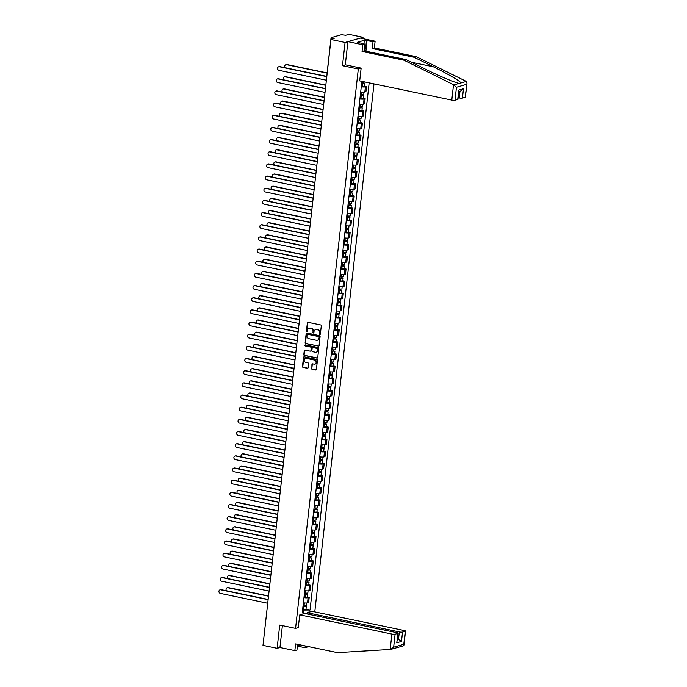 <?xml version="1.0" encoding="UTF-8"?>
<svg xmlns="http://www.w3.org/2000/svg" width="687" height="687" viewBox="0 0 687 687"><rect width="100%" height="100%" fill="white"/><g stroke="black" fill="none" stroke-linecap="round" stroke-linejoin="round"><path stroke-width="1.03" d="M319.833 334.432A0.55 0.489 -106 0 0 320.382 334.002L321.293 325.87A0.781 0.696 -106 0 0 320.683 324.96L308.137 322.34A0.781 0.696 -106 0 0 307.355 322.959L306.445 331.091A0.55 0.489 -106 0 0 307.089 331.727A0.55 0.489 -106 0 0 307.424 331.297L307.536 330.249A2.516 2.224 -106 0 1 310.043 328.257L311.091 328.48A2.516 2.224 -106 0 1 313.049 331.392L312.928 332.448A0.55 0.489 -106 0 0 313.899 332.654L314.019 331.598A2.516 2.224 -106 0 1 316.527 329.614L317.574 329.829A2.516 2.224 -106 0 1 319.524 332.748L319.412 333.796A0.55 0.489 -106 0 0 319.833 334.432M315.737 329.605A2.516 2.224 -106 0 1 316.887 329.511L317.926 329.726A2.516 2.224 -106 0 1 319.884 332.645L319.764 333.693A0.55 0.489 -106 0 0 320.219 334.337M308.025 322.332A0.781 0.696 -106 0 0 307.716 322.856L306.806 330.988A0.55 0.489 -106 0 0 307.252 331.632M309.262 328.249A2.516 2.224 -106 0 1 310.404 328.154L311.451 328.377A2.516 2.224 -106 0 1 313.401 331.289L313.289 332.345A0.55 0.489 -106 0 0 313.736 332.98M311.503 368.361A0.781 0.696 -106 0 0 312.113 369.271L315.634 370.001A0.781 0.696 -106 0 0 316.415 369.383L317.428 360.349A0.781 0.696 -106 0 0 316.819 359.438L304.272 356.819A0.781 0.696 -106 0 0 303.491 357.446L302.478 366.472A0.781 0.696 -106 0 0 303.087 367.382L307.338 368.275A0.781 0.696 -106 0 0 308.12 367.648L308.557 363.784A0.781 0.696 -106 0 0 307.948 362.873L305.835 362.435A2.104 1.855 -106 0 1 306.299 358.339L314.552 360.065A2.104 1.855 -106 0 1 314.096 364.162L312.722 363.87A0.781 0.696 -106 0 0 311.932 364.488L311.864 368.258A0.781 0.696 -106 0 0 312.473 369.168L315.994 369.898A0.781 0.696 -106 0 0 316.106 369.915M362.873 38.661L363.019 37.296L345.08 42.448L342.478 65.686L358.313 68.983L295.565 628.382L279.729 625.084L277.127 648.313L262.992 645.368L330.954 39.502L334.131 38.584L331.924 38.129L331.804 39.253M345.08 42.448L330.954 39.502M318.304 346.196A0.781 0.696 -106 0 0 319.086 345.578L320.099 336.544A0.781 0.696 -106 0 0 319.489 335.634L306.943 333.023A0.781 0.696 -106 0 0 306.162 333.642L305.148 342.667A0.781 0.696 -106 0 0 305.758 343.577L318.665 346.093A0.781 0.696 -106 0 0 318.777 346.111M318.768 348.446L317.755 357.48A0.781 0.696 -106 0 1 316.965 358.099L304.427 355.48A0.781 0.696 -106 0 1 303.809 354.569L304.247 350.705A0.781 0.696 -106 0 1 305.028 350.087L310.112 351.151A0.781 0.696 -106 0 0 310.902 350.525L311.185 347.966A0.781 0.696 -106 0 0 310.576 347.055L305.277 345.947A0.55 0.489 -106 0 1 305.397 344.874L318.15 347.536A0.781 0.696 -106 0 1 318.768 348.446M363.019 37.296L348.893 34.35L345.716 35.26L341.379 34.711L331.228 37.63L331.924 38.129M314.775 611.885L374.003 83.866M277.127 648.313L279.944 647.506L282.391 625.634M263.181 643.736L267.14 608.407M360.684 91.912A3.684 0.73 6.4 0 0 364.831 91.981L365.407 86.837A3.684 0.73 -173.6 0 1 361.268 86.768M365.407 86.837L366.506 86.519L364.677 86.141M364.831 91.981L365.931 91.672L366.506 86.519M363.311 98.301L365.14 98.688L364.05 98.997A3.684 0.73 -173.6 0 1 359.902 98.937M359.327 104.081A3.684 0.73 6.4 0 0 363.466 104.149L364.565 103.831L365.14 98.688M361.946 110.47L363.775 110.847L362.684 111.165A3.684 0.73 -173.6 0 1 358.537 111.096M357.961 116.24A3.684 0.73 6.4 0 0 362.101 116.309L363.2 116L363.775 110.847M360.589 122.63L362.41 123.016L361.319 123.325A3.684 0.73 -173.6 0 1 357.171 123.265M356.596 128.409A3.684 0.73 6.4 0 0 360.744 128.478L361.834 128.16L362.41 123.016M359.224 134.798L361.044 135.176L359.954 135.494A3.684 0.73 -173.6 0 1 355.806 135.425M355.231 140.569A3.684 0.73 6.4 0 0 359.378 140.637L360.469 140.328L361.044 135.176M357.858 146.958L359.679 147.344L358.588 147.653A3.684 0.73 -173.6 0 1 354.44 147.593M353.865 152.737A3.684 0.73 6.4 0 0 358.013 152.806L359.103 152.488L359.679 147.344M356.493 159.126L358.322 159.504L357.223 159.822A3.684 0.73 -173.6 0 1 353.075 159.753M352.5 164.897A3.684 0.73 6.4 0 0 356.647 164.966L357.738 164.657L358.322 159.504M355.127 171.286L356.957 171.673L355.857 171.982A3.684 0.73 -173.6 0 1 351.71 171.922M351.134 177.066A3.684 0.73 6.4 0 0 355.282 177.134L356.373 176.817L356.957 171.673M353.762 183.455L355.591 183.833L354.492 184.15A3.684 0.73 -173.6 0 1 350.353 184.082M349.769 189.226A3.684 0.73 6.4 0 0 353.917 189.294L355.016 188.985L355.591 183.833M352.397 195.615L354.226 196.001L353.127 196.31A3.684 0.73 -173.6 0 1 348.987 196.25M348.403 201.394A3.684 0.73 6.4 0 0 352.551 201.463L353.65 201.145L354.226 196.001M351.031 207.783L352.86 208.161L351.77 208.479A3.684 0.73 -173.6 0 1 347.622 208.41M347.047 213.554A3.684 0.73 6.4 0 0 351.186 213.623L352.285 213.314L352.86 208.161M349.666 219.943L351.495 220.329L350.404 220.639A3.684 0.73 -173.6 0 1 346.257 220.579M345.681 225.722A3.684 0.73 6.4 0 0 349.82 225.791L350.92 225.473L351.495 220.329M348.309 232.112L350.13 232.489L349.039 232.807A3.684 0.73 -173.6 0 1 344.891 232.738M344.316 237.882A3.684 0.73 6.4 0 0 348.464 237.951L349.554 237.642L350.13 232.489M346.944 244.271L348.764 244.658L347.674 244.967A3.684 0.73 -173.6 0 1 343.526 244.907M342.95 250.051A3.684 0.73 6.4 0 0 347.098 250.12L348.189 249.802L348.764 244.658M345.578 256.44L347.399 256.818L346.308 257.136A3.684 0.73 -173.6 0 1 342.16 257.067M341.585 262.211A3.684 0.73 6.4 0 0 345.733 262.279L346.823 261.97L347.399 256.818M344.213 268.6L346.042 268.986L344.943 269.295A3.684 0.73 -173.6 0 1 340.795 269.235M340.22 274.379A3.684 0.73 6.4 0 0 344.367 274.448L345.458 274.13L346.042 268.986M342.847 280.768L344.676 281.146L343.577 281.464A3.684 0.73 -173.6 0 1 339.43 281.395M338.854 286.539A3.684 0.73 6.4 0 0 343.002 286.608L344.093 286.299L344.676 281.146M341.482 292.928L343.311 293.315L342.212 293.624A3.684 0.73 -173.6 0 1 338.073 293.564M337.489 298.708A3.684 0.73 6.4 0 0 341.637 298.776L342.736 298.459L343.311 293.315M340.117 305.097L341.946 305.475L340.846 305.792A3.684 0.73 -173.6 0 1 336.707 305.724M336.123 310.868A3.684 0.73 6.4 0 0 340.271 310.936L341.37 310.627L341.946 305.475M338.751 317.265L340.58 317.643L339.49 317.952A3.684 0.73 -173.6 0 1 335.342 317.892M334.767 323.036A3.684 0.73 6.4 0 0 338.906 323.105L340.005 322.787L340.58 317.643M337.394 329.425L339.215 329.803L338.124 330.121A3.684 0.73 -173.6 0 1 333.976 330.052M333.401 335.196A3.684 0.73 6.4 0 0 337.54 335.265L338.639 334.955L339.215 329.803M336.029 341.594L337.849 341.971L336.759 342.281A3.684 0.73 -173.6 0 1 332.611 342.22M332.036 347.364A3.684 0.73 6.4 0 0 336.183 347.433L337.274 347.115L337.849 341.971M334.663 353.753L336.484 354.131L335.393 354.449A3.684 0.73 -173.6 0 1 331.246 354.38M330.67 359.524A3.684 0.73 6.4 0 0 334.818 359.593L335.909 359.284L336.484 354.131M333.298 365.922L335.119 366.3L334.028 366.609A3.684 0.73 -173.6 0 1 329.88 366.549M329.305 371.693A3.684 0.73 6.4 0 0 333.453 371.761L334.543 371.444L335.119 366.3M331.933 378.082L333.762 378.46L332.663 378.777A3.684 0.73 -173.6 0 1 328.515 378.709M327.939 383.853A3.684 0.73 6.4 0 0 332.087 383.921L333.178 383.612L333.762 378.46M330.567 390.25L332.396 390.628L331.297 390.937A3.684 0.73 -173.6 0 1 327.149 390.877M326.574 396.021A3.684 0.73 6.4 0 0 330.722 396.09L331.812 395.772L332.396 390.628M329.202 402.41L331.031 402.788L329.932 403.106A3.684 0.73 -173.6 0 1 325.793 403.037M325.209 408.181A3.684 0.73 6.4 0 0 329.356 408.25L330.456 407.941L331.031 402.788M327.836 414.579L329.666 414.957L328.575 415.266A3.684 0.73 -173.6 0 1 324.427 415.206M323.843 420.35A3.684 0.73 6.4 0 0 327.991 420.418L329.09 420.101L329.666 414.957M326.471 426.739L328.3 427.116L327.21 427.434A3.684 0.73 -173.6 0 1 323.062 427.366M322.486 432.509A3.684 0.73 6.4 0 0 326.626 432.578L327.725 432.269L328.3 427.116M325.114 438.907L326.935 439.285L325.844 439.594A3.684 0.73 -173.6 0 1 321.696 439.534M321.121 444.678A3.684 0.73 6.4 0 0 325.269 444.747L326.359 444.429L326.935 439.285M323.749 451.067L325.569 451.445L324.479 451.763A3.684 0.73 -173.6 0 1 320.331 451.694M319.756 456.838A3.684 0.73 6.4 0 0 323.903 456.907L324.994 456.597L325.569 451.445M322.383 463.236L324.204 463.613L323.113 463.923A3.684 0.73 -173.6 0 1 318.966 463.862M318.39 469.006A3.684 0.73 6.4 0 0 322.538 469.075L323.629 468.757L324.204 463.613M321.018 475.395L322.847 475.773L321.748 476.091A3.684 0.73 -173.6 0 1 317.6 476.022M317.025 481.166A3.684 0.73 6.4 0 0 321.173 481.235L322.263 480.926L322.847 475.773M319.653 487.564L321.482 487.942L320.382 488.251A3.684 0.73 -173.6 0 1 316.235 488.191M315.659 493.335A3.684 0.73 6.4 0 0 319.807 493.403L320.898 493.086L321.482 487.942M318.287 499.724L320.116 500.102L319.017 500.419A3.684 0.73 -173.6 0 1 314.869 500.351M314.294 505.495A3.684 0.73 6.4 0 0 318.442 505.563L319.541 505.254L320.116 500.102M316.922 511.892L318.751 512.27L317.652 512.579A3.684 0.73 -173.6 0 1 313.512 512.519M312.928 517.663A3.684 0.73 6.4 0 0 317.076 517.732L318.175 517.414L318.751 512.27M315.556 524.052L317.385 524.43L316.295 524.748A3.684 0.73 -173.6 0 1 312.147 524.679M311.572 529.823A3.684 0.73 6.4 0 0 315.711 529.892L316.81 529.583L317.385 524.43M314.191 536.221L316.02 536.599L314.929 536.908A3.684 0.73 -173.6 0 1 310.782 536.848M310.206 541.991A3.684 0.73 6.4 0 0 314.345 542.06L315.445 541.742L316.02 536.599M312.834 548.381L314.655 548.758L313.564 549.076A3.684 0.73 -173.6 0 1 309.416 549.007M308.841 554.151A3.684 0.73 6.4 0 0 312.989 554.22L314.079 553.911L314.655 548.758M311.469 560.549L313.289 560.927L312.199 561.236A3.684 0.73 -173.6 0 1 308.051 561.176M307.475 566.32A3.684 0.73 6.4 0 0 311.623 566.389L312.714 566.071L313.289 560.927M310.103 572.709L311.924 573.087L310.833 573.405A3.684 0.73 -173.6 0 1 306.685 573.336M306.11 578.48A3.684 0.73 6.4 0 0 310.258 578.548L311.348 578.239L311.924 573.087M308.738 584.877L310.567 585.255L309.468 585.564A3.684 0.73 -173.6 0 1 305.32 585.504M304.745 590.648A3.684 0.73 6.4 0 0 308.892 590.717L309.983 590.399L310.567 585.255M307.372 597.037L309.202 597.415L308.102 597.733A3.684 0.73 -173.6 0 1 303.955 597.664M303.379 602.808A3.684 0.73 6.4 0 0 307.527 602.877L308.618 602.568L309.202 597.415M303.096 613.92L303.525 610.047L310.035 610.039L369.168 82.861M309.193 610.288L308.97 612.237M302.95 613.963L303.165 612.014L302.409 611.473M362.667 81.504L361.783 82.174L302.323 612.254L303.165 612.014M295.565 628.382L298.381 627.574M358.313 68.983L361.13 68.176M342.478 65.686L345.458 64.827M303.525 610.047L302.589 609.85M306.007 609.206L310.035 610.039M306.831 333.006A0.781 0.696 -106 0 0 306.522 333.538L305.509 342.564A0.781 0.696 -106 0 0 306.119 343.483L318.665 346.093M319.026 337.188A0.55 0.489 -106 0 0 318.605 336.544L307.587 334.251A0.55 0.489 -106 0 0 307.037 334.681L306.917 335.797A2.516 2.224 -106 0 0 308.875 338.708L316.398 340.28A2.516 2.224 -106 0 0 318.905 338.296L319.386 337.085A0.55 0.489 -106 0 0 318.957 336.441L318.605 336.544M307.57 334.243A0.55 0.489 -106 0 1 307.948 334.148L318.957 336.441M317.549 340.185A2.516 2.224 -106 0 0 319.266 338.193L318.905 338.296M319.386 337.085L319.266 338.193M304.916 350.078A0.781 0.696 -106 0 0 304.607 350.602L304.169 354.466A0.781 0.696 -106 0 0 304.779 355.377L317.325 357.996A0.781 0.696 -106 0 0 317.446 358.013M310.593 351.057A0.781 0.696 -106 0 0 311.254 350.422L311.546 347.862A0.781 0.696 -106 0 0 310.936 346.952L305.277 345.947M305.38 344.874A0.55 0.489 -106 0 0 305.638 345.844M315.393 352.251A2.104 1.855 -106 0 0 315.857 348.154L312.946 347.545A0.781 0.696 -106 0 0 312.164 348.172L311.872 350.731A0.781 0.696 -106 0 0 312.482 351.641L315.393 352.251M316.381 352.156A2.104 1.855 -106 0 0 316.218 348.051L315.857 348.154M312.834 347.536A0.781 0.696 -106 0 1 313.306 347.442L316.218 348.051M312.602 363.861A0.781 0.696 -106 0 0 312.293 364.385L311.864 368.258M315.084 364.067A2.104 1.855 -106 0 0 314.912 359.962L314.552 360.065M305.672 358.331A2.104 1.855 -106 0 1 306.651 358.236L314.912 359.962M304.161 356.811A0.781 0.696 -106 0 0 303.852 357.343L302.838 366.369A0.781 0.696 -106 0 0 303.448 367.279L307.699 368.172A0.781 0.696 -106 0 0 307.81 368.18M361.645 83.333L364.969 83.556L364.651 86.364L361.31 86.347M361.628 83.539L364.969 83.556M363.5 82.44L363.371 83.556M327.089 73.123L286.573 64.672A1.838 1.632 -106 0 0 285.26 67.721M361.774 82.217L365.14 82.019M286.101 64.655A1.838 1.632 74 0 1 287.037 64.544L327.115 72.899M363.947 82.457L363.878 83.075M278.931 66.708A1.838 1.632 74 0 1 279.867 66.596L326.814 76.394M326.789 76.618L279.394 66.733A1.838 1.632 -106 0 0 278.999 70.323L326.385 80.207M360.289 95.493L363.603 95.725L363.286 98.533L359.945 98.507M360.263 95.708L363.603 95.725M362.135 94.608L362.006 95.716M325.818 85.308L285.208 76.841A1.838 1.632 -106 0 0 283.894 79.89M360.409 94.377L363.749 94.394L364.007 92.11M284.736 76.815A1.838 1.632 74 0 1 285.672 76.704L325.844 85.085M362.581 94.626L362.513 95.244M358.923 107.661L362.238 107.885L361.929 110.693L358.58 110.676M358.897 107.868L362.238 107.885M360.769 106.768L360.641 107.885M324.453 97.468L283.843 89.001A1.838 1.632 -106 0 0 282.529 92.049M359.043 106.545L362.384 106.562L362.642 104.269M283.379 88.984A1.838 1.632 74 0 1 284.315 88.872L324.479 97.245M361.216 106.786L361.147 107.404M453.523 84.699L456.46 87.249L455 100.225A2.405 0.472 -173.6 0 1 451.797 100.096L453.523 84.699L403.956 60.19L362.058 51.456L362.813 44.749L347.897 41.641L345.303 64.793L361.139 68.099L359.705 80.886L451.797 100.096M363.921 43.934L364.333 40.301L357.403 42.285L364.926 44.14L364.179 50.847L406.069 59.58L425.33 69.104C438.899 75.905 455.842 83.015 459.388 83.402L460.951 82.955C460.9 81.564 447.194 73.518 433.403 66.785L414.141 57.27L372.251 48.528L372.998 41.821L367.038 40.576L366.119 48.734M459.131 83.35L454.047 84.939M406.069 59.58L403.956 60.19M364.926 44.14L362.813 44.749M364.179 50.847L362.058 51.456M465.159 97.314L466.98 83.144L465.408 97.142A2.405 0.472 -173.6 0 1 465.159 97.314L462.428 98.095A2.405 0.472 -173.6 0 1 459.225 97.958L459.981 91.182M458.16 97.743L459.225 97.958M364.333 40.301L367.038 40.576M466.98 83.144L465.829 81.169L416.262 56.66L374.363 47.918L375.119 41.211L372.998 41.821M375.119 41.211L360.203 38.103L347.897 41.641M374.363 47.918L372.251 48.528M416.262 56.66L414.141 57.27M457.731 99.443L458.779 90.091L457.989 99.272A2.405 0.472 -173.6 0 1 457.731 99.443L455 100.225M365.63 48.176L366.463 40.748M458.856 91.508L461.037 90.882L463.476 88.743L462.428 98.095M299.274 644.681L299.077 646.45L305.037 647.695L305.243 645.926M305.037 647.695L307.158 647.085L307.244 646.338M299.807 614.865L391.899 634.075A2.405 0.472 6.4 0 0 395.111 634.204L397.833 633.423A2.405 0.472 6.4 0 0 398.091 633.251A2.405 0.472 6.4 0 0 396.777 632.667L304.685 613.465L299.807 614.865L298.218 627.617M297.377 646.381L298.502 646.613L298.733 644.569M395.111 634.204L393.651 647.188L390.731 649.421L337.497 652.65L295.608 643.917L294.852 650.615L296.964 650.014L297.608 644.329M294.852 650.615L279.944 647.506M299.077 646.45L298.502 646.613M402.53 632.074L405.261 631.293A2.405 0.472 6.4 0 0 405.519 631.113A2.405 0.472 6.4 0 0 404.205 630.537L312.113 611.336L307.235 612.735L399.327 631.937A2.405 0.472 6.4 0 0 402.53 632.074L401.483 641.435L397.472 638.738M307.098 613.963L307.235 612.735M403.312 645.857L390.731 649.421M398.091 633.251L396.785 642.783L397.833 633.423M402.977 645.909L403.801 644.277L405.261 631.293M405.519 631.113L403.947 645.11L403.801 644.277L393.651 647.188M364.608 47.025L366.18 48.803L365.913 51.207M364.668 50.95A5.204 2.198 101.8 0 0 364.308 49.687M277.565 78.876A1.838 1.632 74 0 1 278.501 78.765L325.449 88.554M325.423 88.778L278.037 78.902A1.838 1.632 -106 0 0 277.634 82.483L325.02 92.367M276.2 91.036A1.838 1.632 74 0 1 277.136 90.924L324.084 100.723M324.058 100.946L276.672 91.062A1.838 1.632 -106 0 0 276.268 94.651L323.654 104.536M357.558 119.821L360.873 120.053L360.563 122.861L357.214 122.836M357.532 120.036L360.873 120.053M359.404 118.937L359.275 120.045M323.088 109.637L282.477 101.169A1.838 1.632 -106 0 0 281.163 104.218M357.678 118.705L361.027 118.722L361.285 116.438M282.013 101.144A1.838 1.632 74 0 1 282.95 101.032L323.113 109.413M359.851 118.954L359.782 119.572M356.192 131.99L359.507 132.213L359.198 135.021L355.857 135.004M356.167 132.196L359.507 132.213M358.039 131.097L357.918 132.213M321.722 121.797L281.12 113.329A1.838 1.632 -106 0 0 279.798 116.378M356.321 130.874L359.662 130.891L359.919 128.598M280.648 113.312A1.838 1.632 74 0 1 281.584 113.2L321.748 121.573M358.485 131.114L358.416 131.732M354.827 144.15L358.15 144.382L357.833 147.19L354.492 147.173M354.801 144.364L358.15 144.382M356.673 143.265L356.553 144.373M320.357 133.965L279.755 125.498A1.838 1.632 -106 0 0 278.433 128.546M354.956 143.033L358.296 143.051L358.554 140.766M279.283 125.472A1.838 1.632 74 0 1 280.219 125.36L320.382 133.742M357.128 143.282L357.051 143.901M274.834 103.205A1.838 1.632 74 0 1 275.77 103.093L322.718 112.883M322.692 113.115L275.307 103.23A1.838 1.632 -106 0 0 274.903 106.811L322.297 116.696M273.469 115.364A1.838 1.632 74 0 1 274.405 115.253L321.353 125.051M321.336 125.274L273.941 115.39A1.838 1.632 -106 0 0 273.538 118.98L320.932 128.864M272.104 127.533A1.838 1.632 74 0 1 273.04 127.421L319.996 137.211M319.97 137.443L272.576 127.559A1.838 1.632 -106 0 0 272.172 131.14L319.567 141.024M353.462 156.318L356.785 156.542L356.467 159.35L353.127 159.332M353.436 156.524L356.785 156.542M355.308 155.425L355.188 156.542M318.991 146.125L278.39 137.658A1.838 1.632 -106 0 0 277.067 140.706M353.59 155.202L356.931 155.219L357.188 152.926M277.917 137.64A1.838 1.632 74 0 1 278.853 137.529L319.017 145.902M355.763 155.442L355.694 156.061M270.738 139.693A1.838 1.632 74 0 1 271.674 139.581L318.631 149.38M318.605 149.603L271.21 139.719A1.838 1.632 -106 0 0 270.807 143.308L318.201 153.192M352.096 168.487L355.419 168.71L355.102 171.518L351.761 171.501M352.079 168.693L355.419 168.71M353.942 167.594L353.822 168.701M317.626 158.293L277.024 149.826A1.838 1.632 -106 0 0 275.702 152.875M352.225 167.362L355.565 167.379L355.823 165.095M276.552 149.8A1.838 1.632 74 0 1 277.488 149.689L317.652 158.07M354.398 167.611L354.329 168.229M269.373 151.861A1.838 1.632 74 0 1 270.317 151.75L317.265 161.539M317.239 161.771L269.845 151.887A1.838 1.632 -106 0 0 269.441 155.468L316.836 165.352M350.731 180.647L354.054 180.87L353.736 183.678L350.396 183.661M350.714 180.853L354.054 180.87M352.586 179.754L352.457 180.87M316.26 170.453L275.659 161.986A1.838 1.632 -106 0 0 274.336 165.035M350.859 179.53L354.2 179.547L354.458 177.255M275.186 161.969A1.838 1.632 74 0 1 276.122 161.857L316.286 170.23M353.032 179.771L352.963 180.389M268.016 164.021A1.838 1.632 74 0 1 268.952 163.91L315.9 173.708M315.874 173.931L268.48 164.047A1.838 1.632 -106 0 0 268.085 167.637L315.47 177.521M349.374 192.815L352.689 193.038L352.371 195.847L349.03 195.829M349.348 193.021L352.689 193.038M351.22 191.922L351.091 193.03M314.904 182.622L274.293 174.155A1.838 1.632 -106 0 0 272.979 177.203M349.494 191.69L352.835 191.707L353.092 189.423M273.821 174.129A1.838 1.632 74 0 1 274.757 174.017L314.921 182.399M351.667 191.939L351.598 192.558M266.65 176.19A1.838 1.632 74 0 1 267.587 176.078L314.534 185.868M314.509 186.1L267.114 176.215A1.838 1.632 -106 0 0 266.719 179.796L314.105 189.681M348.008 204.975L351.323 205.198L351.005 208.006L347.665 207.989M347.983 205.181L351.323 205.198M349.855 204.082L349.726 205.198M313.538 194.782L272.928 186.314A1.838 1.632 -106 0 0 271.614 189.363M348.129 203.859L351.469 203.876L351.727 201.583M272.456 186.297A1.838 1.632 74 0 1 273.392 186.186L313.564 194.558M350.301 204.099L350.233 204.717M346.643 217.144L349.958 217.367L349.649 220.175L346.3 220.158M346.617 217.35L349.958 217.367M348.489 216.25L348.361 217.358M312.173 206.95L271.563 198.483A1.838 1.632 -106 0 0 270.249 201.531M346.763 216.019L350.112 216.036L350.361 213.751M271.099 198.457A1.838 1.632 74 0 1 272.035 198.345L312.199 206.727M348.936 216.268L348.867 216.886M345.278 229.303L348.592 229.527L348.283 232.335L344.934 232.318M345.252 229.51L348.592 229.527M347.124 228.41L346.995 229.527M310.807 219.11L270.197 210.643A1.838 1.632 -106 0 0 268.883 213.691M345.398 228.187L348.747 228.204L349.005 225.911M269.733 210.626A1.838 1.632 74 0 1 270.669 210.514L310.833 218.887M347.57 228.428L347.502 229.046M343.912 241.472L347.227 241.695L346.918 244.503L343.577 244.486M343.886 241.678L347.227 241.695M345.759 240.579L345.638 241.687M309.442 231.279L268.84 222.811A1.838 1.632 -106 0 0 267.518 225.86M344.041 240.347L347.382 240.364L347.639 238.08M268.368 222.786A1.838 1.632 74 0 1 269.304 222.674L309.468 231.055M346.205 240.596L346.136 241.214M342.547 253.632L345.87 253.855L345.552 256.663L342.212 256.646M342.521 253.838L345.87 253.855M344.393 252.739L344.273 253.855M308.077 243.438L267.475 234.971A1.838 1.632 -106 0 0 266.152 238.02M342.676 252.515L346.016 252.533L346.274 250.24M267.003 234.954A1.838 1.632 74 0 1 267.939 234.842L308.102 243.215M344.848 252.756L344.771 253.374M341.181 265.8L344.505 266.024L344.187 268.832L340.846 268.815M341.156 266.006L344.505 266.024M343.028 264.907L342.907 266.015M306.711 255.607L266.109 247.14A1.838 1.632 -106 0 0 264.787 250.188M341.31 264.675L344.651 264.701L344.908 262.408M265.637 247.114A1.838 1.632 74 0 1 266.573 247.002L306.737 255.384M343.483 264.924L343.414 265.543M265.285 188.35A1.838 1.632 74 0 1 266.221 188.238L313.169 198.036M313.143 198.26L265.757 188.375A1.838 1.632 -106 0 0 265.354 191.965L312.74 201.849M263.92 200.518A1.838 1.632 74 0 1 264.856 200.406L311.804 210.196M311.778 210.428L264.392 200.544A1.838 1.632 -106 0 0 263.988 204.125L311.374 214.009M262.554 212.678A1.838 1.632 74 0 1 263.49 212.566L310.438 222.365M310.412 222.588L263.027 212.704A1.838 1.632 -106 0 0 262.623 216.293L310.017 226.178M261.189 224.847A1.838 1.632 74 0 1 262.125 224.735L309.081 234.525M309.056 234.756L261.661 224.872A1.838 1.632 -106 0 0 261.258 228.453L308.652 238.337M259.823 237.006A1.838 1.632 74 0 1 260.759 236.895L307.716 246.693M307.69 246.916L260.296 237.032A1.838 1.632 -106 0 0 259.892 240.622L307.287 250.506M258.458 249.175A1.838 1.632 74 0 1 259.394 249.063L306.35 258.853M306.325 259.085L258.93 249.201A1.838 1.632 -106 0 0 258.527 252.782L305.921 262.666M339.816 277.96L343.139 278.183L342.822 280.992L339.481 280.974M339.799 278.166L343.139 278.183M341.662 277.067L341.542 278.183M305.346 267.767L264.744 259.3A1.838 1.632 -106 0 0 263.422 262.348M339.945 276.844L343.285 276.861L343.543 274.568M264.272 259.282A1.838 1.632 74 0 1 265.208 259.171L305.372 267.544M342.117 277.084L342.049 277.703M257.101 261.335A1.838 1.632 74 0 1 258.037 261.223L304.985 271.022M304.959 271.245L257.565 261.361A1.838 1.632 -106 0 0 257.161 264.95L304.556 274.834M338.451 290.129L341.774 290.352L341.456 293.16L338.116 293.143M338.433 290.335L341.774 290.352M340.305 289.236L340.177 290.343M303.98 279.935L263.379 271.468A1.838 1.632 -106 0 0 262.056 274.517M338.579 289.004L341.92 289.029L342.178 286.737M262.906 271.442A1.838 1.632 74 0 1 263.842 271.331L304.006 279.712M340.752 289.253L340.683 289.871M255.736 273.503A1.838 1.632 74 0 1 256.672 273.392L303.62 283.181M303.594 283.413L256.199 273.529A1.838 1.632 -106 0 0 255.804 277.11L303.19 286.994M337.094 302.289L340.409 302.512L340.091 305.32L336.75 305.303M337.068 302.495L340.409 302.512M338.94 301.395L338.811 302.512M302.623 292.095L262.013 283.628A1.838 1.632 -106 0 0 260.699 286.677M337.214 301.172L340.554 301.189L340.812 298.897M261.541 283.611A1.838 1.632 74 0 1 262.477 283.499L302.641 291.872M339.387 301.413L339.318 302.031M254.37 285.663A1.838 1.632 74 0 1 255.306 285.552L302.254 295.35M302.228 295.573L254.834 285.689A1.838 1.632 -106 0 0 254.439 289.279L301.825 299.163M335.728 314.457L339.043 314.68L338.725 317.488L335.385 317.471M335.703 314.663L339.043 314.68M337.575 313.564L337.446 314.672M301.258 304.264L260.648 295.796A1.838 1.632 -106 0 0 259.334 298.845M335.849 313.332L339.189 313.358L339.447 311.065M260.175 295.771A1.838 1.632 74 0 1 261.12 295.659L301.284 304.04M338.021 313.581L337.952 314.199M253.005 297.832A1.838 1.632 74 0 1 253.941 297.72L300.889 307.51M300.863 307.742L253.477 297.857A1.838 1.632 -106 0 0 253.074 301.438L300.459 311.323M334.363 326.617L337.678 326.84L337.369 329.648L334.019 329.631M334.337 326.823L337.678 326.84M336.209 325.724L336.08 326.84M299.893 316.424L259.282 307.956A1.838 1.632 -106 0 0 257.969 311.005M334.483 325.501L337.832 325.518L338.081 323.225M258.819 307.939A1.838 1.632 74 0 1 259.755 307.828L299.918 316.2M336.656 325.741L336.587 326.359M251.64 309.992A1.838 1.632 74 0 1 252.576 309.889L299.523 319.678M299.498 319.902L252.112 310.017A1.838 1.632 -106 0 0 251.708 313.607L299.103 323.491M332.997 338.785L336.312 339.009L336.003 341.817L332.663 341.8M332.972 338.992L336.312 339.009M334.844 337.892L334.724 339M298.527 328.592L257.917 320.125A1.838 1.632 -106 0 0 256.603 323.173M333.118 337.661L336.467 337.686L336.724 335.393M257.453 320.099A1.838 1.632 74 0 1 258.389 319.987L298.553 328.369M335.29 337.91L335.222 338.528M250.274 322.16A1.838 1.632 74 0 1 251.21 322.048L298.158 331.838M298.132 332.07L250.746 322.186A1.838 1.632 -106 0 0 250.343 325.767L297.737 335.651M331.632 350.945L334.947 351.169L334.638 353.977L331.297 353.96M331.606 351.151L334.947 351.169M333.478 350.052L333.358 351.169M297.162 340.752L256.56 332.285A1.838 1.632 -106 0 0 255.238 335.333M331.761 349.829L335.101 349.846L335.359 347.553M256.088 332.268A1.838 1.632 74 0 1 257.024 332.156L297.188 340.529M333.925 350.069L333.856 350.688M248.909 334.32A1.838 1.632 74 0 1 249.845 334.217L296.801 344.007M296.775 344.23L249.381 334.346A1.838 1.632 -106 0 0 248.977 337.935L296.372 347.82M330.267 363.114L333.59 363.337L333.272 366.145L329.932 366.128M330.241 363.32L333.59 363.337M332.113 362.221L331.993 363.329M295.796 352.92L255.195 344.453A1.838 1.632 -106 0 0 253.872 347.502M330.395 361.989L333.736 362.015L333.994 359.722M254.722 344.427A1.838 1.632 74 0 1 255.658 344.316L295.822 352.697M332.568 362.238L332.491 362.856M247.543 346.488A1.838 1.632 74 0 1 248.479 346.377L295.436 356.167M295.41 356.398L248.016 346.514A1.838 1.632 -106 0 0 247.612 350.095L295.006 359.979M328.901 375.274L332.225 375.497L331.907 378.305L328.566 378.288M328.884 375.48L332.225 375.497M330.748 374.381L330.627 375.497M294.431 365.08L253.829 356.613A1.838 1.632 -106 0 0 252.507 359.662M329.03 374.157L332.371 374.175L332.628 371.882M253.357 356.596A1.838 1.632 74 0 1 254.293 356.484L294.457 364.857M331.203 374.398L331.134 375.016M246.178 358.648A1.838 1.632 74 0 1 247.114 358.545L294.07 368.335M294.045 368.558L246.65 358.674A1.838 1.632 -106 0 0 246.247 362.264L293.641 372.148M327.536 387.442L330.859 387.666L330.541 390.474L327.201 390.456M327.519 387.648L330.859 387.666M329.382 386.549L329.262 387.657M293.066 377.249L252.464 368.782A1.838 1.632 -106 0 0 251.141 371.83M327.665 386.317L331.005 386.343L331.263 384.05M251.992 368.756A1.838 1.632 74 0 1 252.928 368.644L293.091 377.026M329.837 386.566L329.769 387.185M244.821 370.817A1.838 1.632 74 0 1 245.757 370.705L292.705 380.495M292.679 380.727L245.285 370.843A1.838 1.632 -106 0 0 244.881 374.424L292.276 384.308M326.17 399.602L329.494 399.825L329.176 402.634L325.836 402.616M326.153 399.808L329.494 399.825M328.025 398.709L327.897 399.825M291.7 389.409L251.098 380.942A1.838 1.632 -106 0 0 249.776 383.99M326.299 398.486L329.64 398.503L329.897 396.21M250.626 380.924A1.838 1.632 74 0 1 251.562 380.813L291.726 389.185M328.472 398.726L328.403 399.345M243.456 382.977A1.838 1.632 74 0 1 244.392 382.874L291.34 392.663M291.314 392.887L243.919 383.002A1.838 1.632 -106 0 0 243.524 386.592L290.91 396.476M324.814 411.771L328.128 411.994L327.811 414.802L324.47 414.785M324.788 411.977L328.128 411.994M326.66 410.878L326.531 411.985M290.343 401.577L249.733 393.11A1.838 1.632 -106 0 0 248.419 396.159M324.934 410.646L328.274 410.671L328.532 408.379M249.261 393.084A1.838 1.632 74 0 1 250.197 392.973L290.369 401.354M327.106 410.895L327.038 411.513M242.09 395.145A1.838 1.632 74 0 1 243.026 395.034L289.974 404.823M289.948 405.055L242.563 395.171A1.838 1.632 -106 0 0 242.159 398.752L289.545 408.636M323.448 423.931L326.763 424.154L326.445 426.962L323.105 426.945M323.422 424.137L326.763 424.154M325.295 423.037L325.166 424.154M288.978 413.737L248.368 405.27A1.838 1.632 -106 0 0 247.054 408.318M323.568 422.814L326.909 422.831L327.167 420.538M247.895 405.253A1.838 1.632 74 0 1 248.84 405.141L289.004 413.514M325.741 423.055L325.672 423.673M240.725 407.305A1.838 1.632 74 0 1 241.661 407.202L288.609 416.992M288.583 417.215L241.197 407.331A1.838 1.632 -106 0 0 240.793 410.92L288.179 420.805M322.083 436.099L325.398 436.322L325.088 439.13L321.739 439.113M322.057 436.305L325.398 436.322M323.929 435.206L323.8 436.314M287.613 425.906L247.002 417.438A1.838 1.632 -106 0 0 245.688 420.487M322.203 434.974L325.552 435L325.801 432.707M246.539 417.413A1.838 1.632 74 0 1 247.475 417.301L287.638 425.682M324.376 435.223L324.307 435.841M239.359 419.474A1.838 1.632 74 0 1 240.295 419.362L287.243 429.152M287.218 429.384L239.832 419.499A1.838 1.632 -106 0 0 239.428 423.08L286.822 432.965M320.717 448.259L324.032 448.482L323.723 451.29L320.382 451.273M320.692 448.465L324.032 448.482M322.564 447.366L322.443 448.482M286.247 438.066L245.637 429.598A1.838 1.632 -106 0 0 244.323 432.647M320.846 447.143L324.187 447.16L324.444 444.867M245.173 429.581A1.838 1.632 74 0 1 246.109 429.469L286.273 437.842M323.01 447.383L322.942 448.001M237.994 431.634A1.838 1.632 74 0 1 238.93 431.53L285.878 441.32M285.861 441.543L238.466 431.659A1.838 1.632 -106 0 0 238.063 435.249L285.457 445.133M319.352 460.427L322.667 460.651L322.358 463.459L319.017 463.442M319.326 460.633L322.667 460.651M321.198 459.534L321.078 460.642M284.882 450.234L244.28 441.767A1.838 1.632 -106 0 0 242.958 444.815M319.481 459.302L322.821 459.328L323.079 457.035M243.808 441.741A1.838 1.632 74 0 1 244.744 441.629L284.907 450.011M321.645 459.551L321.576 460.17M236.629 443.802A1.838 1.632 74 0 1 237.565 443.69L284.521 453.48M284.495 453.712L237.101 443.828A1.838 1.632 -106 0 0 236.697 447.409L284.092 457.293M317.987 472.587L321.31 472.811L320.992 475.619L317.652 475.602M317.961 472.793L321.31 472.811M319.833 471.694L319.713 472.811M283.516 462.394L242.915 453.927A1.838 1.632 -106 0 0 241.592 456.975M318.115 471.471L321.456 471.488L321.714 469.195M242.442 453.909A1.838 1.632 74 0 1 243.378 453.798L283.542 462.171M320.288 471.711L320.219 472.33M235.263 455.962A1.838 1.632 74 0 1 236.199 455.859L283.156 465.649M283.13 465.872L235.735 455.988A1.838 1.632 -106 0 0 235.332 459.577L282.726 469.461M316.621 484.756L319.944 484.979L319.627 487.787L316.286 487.77M316.604 484.962L319.944 484.979M318.467 483.863L318.347 484.97M282.151 474.562L241.549 466.095A1.838 1.632 -106 0 0 240.227 469.144M316.75 483.631L320.09 483.657L320.348 481.364M241.077 466.069A1.838 1.632 74 0 1 242.013 465.958L282.177 474.339M318.923 483.88L318.854 484.498M233.898 468.13A1.838 1.632 74 0 1 234.842 468.019L281.79 477.808M281.764 478.04L234.37 468.156A1.838 1.632 -106 0 0 233.966 471.737L281.361 481.621M315.256 496.916L318.579 497.139L318.261 499.947L314.921 499.93M315.239 497.122L318.579 497.139M317.111 496.023L316.982 497.139M280.785 486.722L240.184 478.255A1.838 1.632 -106 0 0 238.861 481.304M315.385 495.799L318.725 495.816L318.983 493.524M239.711 478.238A1.838 1.632 74 0 1 240.648 478.126L280.811 486.499M317.557 496.04L317.488 496.658M232.541 480.29A1.838 1.632 74 0 1 233.477 480.187L280.425 489.977M280.399 490.2L233.005 480.316A1.838 1.632 -106 0 0 232.601 483.906L279.995 493.79M313.89 509.084L317.214 509.307L316.896 512.116L313.555 512.098M313.873 509.29L317.214 509.307M315.745 508.191L315.616 509.299M279.42 498.891L238.818 490.424A1.838 1.632 -106 0 0 237.496 493.472M314.019 507.959L317.36 507.985L317.617 505.692M238.346 490.398A1.838 1.632 74 0 1 239.282 490.286L279.446 498.668M316.192 508.208L316.123 508.827M231.175 492.459A1.838 1.632 74 0 1 232.112 492.347L279.059 502.137M279.034 502.369L231.639 492.485A1.838 1.632 -106 0 0 231.244 496.066L278.63 505.95M312.533 521.244L315.848 521.467L315.531 524.275L312.19 524.258M312.508 521.45L315.848 521.467M314.38 520.351L314.251 521.467M278.063 511.051L237.453 502.583A1.838 1.632 -106 0 0 236.139 505.632M312.654 520.128L315.994 520.145L316.252 517.852M236.981 502.566A1.838 1.632 74 0 1 237.917 502.455L278.089 510.827M314.826 520.368L314.758 520.986M229.81 504.619A1.838 1.632 74 0 1 230.746 504.516L277.694 514.305M277.668 514.529L230.282 504.644A1.838 1.632 -106 0 0 229.879 508.234L277.265 518.118M311.168 533.413L314.483 533.636L314.174 536.444L310.825 536.427M311.142 533.619L314.483 533.636M313.014 532.519L312.886 533.627M276.698 523.219L236.088 514.752A1.838 1.632 -106 0 0 234.774 517.8M311.288 532.288L314.629 532.313L314.886 530.021M235.624 514.726A1.838 1.632 74 0 1 236.56 514.615L276.724 522.996M313.461 532.537L313.392 533.155M228.445 516.787A1.838 1.632 74 0 1 229.381 516.676L276.329 526.465M276.303 526.697L228.917 516.813A1.838 1.632 -106 0 0 228.513 520.394L275.899 530.278M309.803 545.572L313.117 545.796L312.808 548.604L309.459 548.587M309.777 545.779L313.117 545.796M311.649 544.679L311.52 545.796M275.332 535.379L234.722 526.912A1.838 1.632 -106 0 0 233.408 529.96M309.923 544.456L313.272 544.473L313.53 542.18M234.258 526.895A1.838 1.632 74 0 1 235.194 526.783L275.358 535.156M312.096 544.697L312.027 545.315M227.079 528.947A1.838 1.632 74 0 1 228.015 528.844L274.963 538.634M274.937 538.857L227.552 528.973A1.838 1.632 -106 0 0 227.148 532.562L274.542 542.447M308.437 557.741L311.752 557.964L311.443 560.772L308.102 560.755M308.411 557.947L311.752 557.964M310.284 556.848L310.163 557.956M273.967 547.548L233.357 539.08A1.838 1.632 -106 0 0 232.043 542.129M308.566 556.616L311.907 556.642L312.164 554.349M232.893 539.055A1.838 1.632 74 0 1 233.829 538.943L273.993 547.324M310.73 556.865L310.661 557.483M225.714 541.116A1.838 1.632 74 0 1 226.65 541.004L273.598 550.794M273.581 551.026L226.186 541.141A1.838 1.632 -106 0 0 225.783 544.722L273.177 554.607M307.072 569.901L310.395 570.124L310.077 572.932L306.737 572.915M307.046 570.107L310.395 570.124M308.918 569.008L308.798 570.124M272.602 559.707L232 551.24A1.838 1.632 -106 0 0 230.677 554.289M307.201 568.784L310.541 568.802L310.799 566.509M231.528 551.223A1.838 1.632 74 0 1 232.464 551.111L272.627 559.484M309.365 569.025L309.296 569.643M224.348 553.275A1.838 1.632 74 0 1 225.284 553.172L272.241 562.962M272.215 563.185L224.821 553.301A1.838 1.632 -106 0 0 224.417 556.891L271.812 566.775M305.706 582.069L309.03 582.293L308.712 585.101L305.372 585.084M305.681 582.275L309.03 582.293M307.553 581.176L307.433 582.284M271.236 571.876L230.634 563.409A1.838 1.632 -106 0 0 229.312 566.457M305.835 580.944L309.176 580.97L309.433 578.677M230.162 563.383A1.838 1.632 74 0 1 231.098 563.271L271.262 571.653M308.008 581.193L307.939 581.812M222.983 565.444A1.838 1.632 74 0 1 223.919 565.332L270.876 575.122M270.85 575.354L223.455 565.47A1.838 1.632 -106 0 0 223.052 569.051L270.446 578.935M304.341 594.229L307.664 594.453L307.347 597.261L304.006 597.243M304.324 594.435L307.664 594.453M306.187 593.336L306.067 594.453M269.871 584.036L229.269 575.569A1.838 1.632 -106 0 0 227.947 578.617M304.47 593.113L307.81 593.13L308.068 590.837M228.797 575.551A1.838 1.632 74 0 1 229.733 575.44L269.897 583.813M306.642 593.353L306.574 593.972M221.618 577.604A1.838 1.632 74 0 1 222.562 577.501L269.51 587.291M269.484 587.514L222.09 577.63A1.838 1.632 -106 0 0 221.686 581.219L269.081 591.103M302.976 606.398L306.299 606.621L305.981 609.429L302.641 609.412M302.958 606.604L306.299 606.621M304.83 605.505L304.702 606.612M268.505 596.204L227.904 587.737A1.838 1.632 -106 0 0 226.581 590.786M303.104 605.273L306.445 605.299L306.703 603.006M227.431 587.711A1.838 1.632 74 0 1 228.367 587.6L268.531 595.981M305.277 605.522L305.208 606.14M220.261 589.772A1.838 1.632 74 0 1 221.197 589.661L268.145 599.45M268.119 599.682L220.725 589.798A1.838 1.632 -106 0 0 220.321 593.379L267.715 603.263M308.892 590.717L309.468 585.564M310.258 578.548L310.833 573.405M311.623 566.389L312.199 561.236M312.989 554.22L313.564 549.076M314.345 542.06L314.929 536.908M315.711 529.892L316.295 524.748M317.076 517.732L317.652 512.579M318.442 505.563L319.017 500.419M319.807 493.403L320.382 488.251M321.173 481.235L321.748 476.091M322.538 469.075L323.113 463.923M323.903 456.907L324.479 451.763M325.269 444.747L325.844 439.594M326.626 432.578L327.21 427.434M327.991 420.418L328.575 415.266M329.356 408.25L329.932 403.106M330.722 396.09L331.297 390.937M332.087 383.921L332.663 378.777M333.453 371.761L334.028 366.609M334.818 359.593L335.393 354.449M336.183 347.433L336.759 342.281M337.54 335.265L338.124 330.121M338.906 323.105L339.49 317.952M340.271 310.936L340.846 305.792M341.637 298.776L342.212 293.624M343.002 286.608L343.577 281.464M344.367 274.448L344.943 269.295M345.733 262.279L346.308 257.136M347.098 250.12L347.674 244.967M348.464 237.951L349.039 232.807M349.82 225.791L350.404 220.639M351.186 213.623L351.77 208.479M352.551 201.463L353.127 196.31M353.917 189.294L354.492 184.15M355.282 177.134L355.857 171.982M356.647 164.966L357.223 159.822M358.013 152.806L358.588 147.653M359.378 140.637L359.954 135.494M360.744 128.478L361.319 123.325M362.101 116.309L362.684 111.165M363.466 104.149L364.05 98.997M307.527 602.877L308.102 597.733M267.166 608.193L267.054 608.296A1.597 1.597 0 0 1 267.209 607.763M362.581 83.685L362.264 86.493M362.822 81.538L362.727 82.354M287.037 64.544L286.573 64.672M279.394 66.733L279.867 66.596M361.216 95.845L360.898 98.653M361.645 92.041L361.362 94.523M285.672 76.704L285.208 76.841M359.851 108.014L359.541 110.822M360.28 104.201L360.005 106.683M284.315 88.872L283.843 89.001M460.951 82.955L466.293 81.427M466.61 84.329L456.46 87.249M458.779 90.091L463.476 88.743M411.333 62.191L433.403 66.785M401.483 641.435L396.785 642.783M390.173 649.464L391.899 634.075M397.412 639.279L398.537 638.962L399.327 631.937M278.037 78.902L278.501 78.765M276.672 91.062L277.136 90.924M358.485 120.173L358.176 122.982M358.915 116.369L358.64 118.851M282.95 101.032L282.477 101.169M357.12 132.342L356.811 135.15M357.549 128.529L357.274 131.011M281.584 113.2L281.12 113.329M355.763 144.502L355.445 147.31M356.184 140.698L355.909 143.179M280.219 125.36L279.755 125.498M275.307 103.23L275.77 103.093M273.941 115.39L274.405 115.253M272.576 127.559L273.04 127.421M354.398 156.67L354.08 159.478M354.818 152.858L354.544 155.339M278.853 137.529L278.39 137.658M271.21 139.719L271.674 139.581M353.032 168.83L352.714 171.638M353.462 165.026L353.178 167.508M277.488 149.689L277.024 149.826M269.845 151.887L270.317 151.75M351.667 180.999L351.349 183.807M352.096 177.186L351.813 179.668M276.122 161.857L275.659 161.986M268.48 164.047L268.952 163.91M350.301 193.159L349.984 195.967M350.731 189.354L350.447 191.836M274.757 174.017L274.293 174.155M267.114 176.215L267.587 176.078M348.936 205.327L348.627 208.135M349.365 201.514L349.082 203.996M273.392 186.186L272.928 186.314M347.57 217.487L347.261 220.295M348 213.683L347.725 216.165M272.035 198.345L271.563 198.483M346.205 229.656L345.896 232.464M346.634 225.843L346.36 228.324M270.669 210.514L270.197 210.643M344.848 241.815L344.531 244.624M345.269 238.011L344.994 240.493M269.304 222.674L268.84 222.811M343.483 253.984L343.165 256.792M343.904 250.171L343.629 252.653M267.939 234.842L267.475 234.971M342.117 266.144L341.8 268.952M342.538 262.34L342.263 264.821M266.573 247.002L266.109 247.14M265.757 188.375L266.221 188.238M264.392 200.544L264.856 200.406M263.027 212.704L263.49 212.566M261.661 224.872L262.125 224.735M260.296 237.032L260.759 236.895M258.93 249.201L259.394 249.063M340.752 278.312L340.434 281.12M341.181 274.499L340.898 276.981M265.208 259.171L264.744 259.3M257.565 261.361L258.037 261.223M339.387 290.472L339.069 293.28M339.816 286.668L339.533 289.15M263.842 271.331L263.379 271.468M256.199 273.529L256.672 273.392M338.021 302.641L337.703 305.449M338.451 298.828L338.167 301.31M262.477 283.499L262.013 283.628M254.834 285.689L255.306 285.552M336.656 314.801L336.347 317.609M337.085 310.996L336.81 313.478M261.12 295.659L260.648 295.796M253.477 297.857L253.941 297.72M335.29 326.969L334.981 329.777M335.72 323.156L335.445 325.638M259.755 307.828L259.282 307.956M252.112 310.017L252.576 309.889M333.925 339.129L333.616 341.937M334.354 335.325L334.08 337.806M258.389 319.987L257.917 320.125M250.746 322.186L251.21 322.048M332.568 351.297L332.25 354.106M332.989 347.485L332.714 349.966M257.024 332.156L256.56 332.285M249.381 334.346L249.845 334.217M331.203 363.457L330.885 366.265M331.623 359.653L331.349 362.135M255.658 344.316L255.195 344.453M248.016 346.514L248.479 346.377M329.837 375.626L329.52 378.434M330.267 371.813L329.983 374.295M254.293 356.484L253.829 356.613M246.65 358.674L247.114 358.545M328.472 387.786L328.154 390.594M328.901 383.981L328.618 386.463M252.928 368.644L252.464 368.782M245.285 370.843L245.757 370.705M327.106 399.954L326.789 402.762M327.536 396.141L327.252 398.623M251.562 380.813L251.098 380.942M243.919 383.002L244.392 382.874M325.741 412.114L325.423 414.922M326.17 408.31L325.887 410.792M250.197 392.973L249.733 393.11M242.563 395.171L243.026 395.034M324.376 424.283L324.066 427.091M324.805 420.47L324.53 422.952M248.84 405.141L248.368 405.27M241.197 407.331L241.661 407.202M323.01 436.443L322.701 439.251M323.44 432.638L323.165 435.12M247.475 417.301L247.002 417.438M239.832 419.499L240.295 419.362M321.645 448.611L321.336 451.419M322.074 444.798L321.799 447.28M246.109 429.469L245.637 429.598M238.466 431.659L238.93 431.53M320.288 460.771L319.97 463.579M320.709 456.967L320.434 459.448M244.744 441.629L244.28 441.767M237.101 443.828L237.565 443.69M318.923 472.939L318.605 475.748M319.343 469.127L319.069 471.608M243.378 453.798L242.915 453.927M235.735 455.988L236.199 455.859M317.557 485.099L317.239 487.907M317.987 481.295L317.703 483.777M242.013 465.958L241.549 466.095M234.37 468.156L234.842 468.019M316.192 497.268L315.874 500.076M316.621 493.455L316.338 495.937M240.648 478.126L240.184 478.255M233.005 480.316L233.477 480.187M314.826 509.428L314.509 512.236M315.256 505.623L314.972 508.105M239.282 490.286L238.818 490.424M231.639 492.485L232.112 492.347M313.461 521.596L313.143 524.404M313.89 517.783L313.607 520.265M237.917 502.455L237.453 502.583M230.282 504.644L230.746 504.516M312.096 533.756L311.786 536.564M312.525 529.952L312.25 532.434M236.56 514.615L236.088 514.752M228.917 516.813L229.381 516.676M310.73 545.925L310.421 548.733M311.159 542.112L310.885 544.593M235.194 526.783L234.722 526.912M227.552 528.973L228.015 528.844M309.365 558.084L309.056 560.893M309.794 554.28L309.519 556.762M233.829 538.943L233.357 539.08M226.186 541.141L226.65 541.004M308.008 570.253L307.69 573.061M308.429 566.44L308.154 568.922M232.464 551.111L232 551.24M224.821 553.301L225.284 553.172M306.642 582.413L306.325 585.221M307.063 578.609L306.788 581.09M231.098 563.271L230.634 563.409M223.455 565.47L223.919 565.332M305.277 594.581L304.959 597.389M305.706 590.768L305.423 593.25M229.733 575.44L229.269 575.569M222.09 577.63L222.562 577.501M303.912 606.741L303.594 609.549M304.341 602.937L304.058 605.419M228.367 587.6L227.904 587.737M220.725 589.798L221.197 589.661M331.057 37.742L327.089 73.071A1.597 1.597 0 0 0 327.124 73.621M286.333 64.561L285.861 64.698M278.69 66.759L279.154 66.622M284.968 76.729L284.504 76.867M283.602 88.889L283.138 89.027M277.325 78.919L277.788 78.79M275.959 91.088L276.423 90.95M282.237 101.058L281.773 101.195M280.871 113.218L280.408 113.355M279.506 125.386L279.042 125.523M274.594 103.248L275.066 103.119M273.228 115.416L273.701 115.279M271.863 127.576L272.335 127.447M278.141 137.546L277.677 137.683M270.506 139.744L270.97 139.607M276.784 149.714L276.311 149.852M269.141 151.904L269.605 151.775M275.418 161.874L274.946 162.012M267.775 164.073L268.239 163.935M274.053 174.043L273.589 174.18M266.41 176.233L266.874 176.104M272.687 186.203L272.224 186.34M271.322 198.371L270.858 198.509M269.957 210.531L269.493 210.669M268.591 222.7L268.128 222.837M267.226 234.86L266.762 234.997M265.869 247.028L265.397 247.165M265.045 188.401L265.508 188.264M263.679 200.561L264.143 200.432M262.314 212.73L262.786 212.592M260.948 224.889L261.421 224.761M259.583 237.058L260.055 236.921M258.226 249.218L258.69 249.089M264.504 259.188L264.031 259.325M256.861 261.386L257.324 261.249M263.138 271.356L262.666 271.494M255.495 273.546L255.959 273.417M261.773 283.516L261.309 283.654M254.13 285.715L254.594 285.577M260.407 295.685L259.944 295.822M252.764 297.875L253.228 297.746M259.042 307.845L258.578 307.982M251.399 310.043L251.863 309.906M257.677 320.013L257.213 320.151M250.034 322.203L250.506 322.074M256.311 332.173L255.847 332.31M248.668 334.371L249.141 334.234M254.946 344.342L254.482 344.479M247.311 346.531L247.775 346.403M253.589 356.501L253.117 356.639M245.946 358.7L246.41 358.562M252.223 368.67L251.751 368.807M244.581 370.86L245.044 370.731M250.858 380.83L250.386 380.967M243.215 383.028L243.679 382.891M249.493 392.998L249.029 393.136M241.85 395.188L242.313 395.059M248.127 405.158L247.663 405.296M240.484 407.357L240.948 407.219M246.762 417.327L246.298 417.464M239.119 419.517L239.583 419.388M245.396 429.487L244.933 429.624M237.754 431.685L238.226 431.548M244.031 441.655L243.567 441.793M236.388 443.845L236.86 443.716M242.666 453.815L242.202 453.952M235.031 456.013L235.495 455.876M241.309 465.984L240.836 466.121M233.666 468.173L234.13 468.045M239.943 478.143L239.471 478.281M232.3 480.342L232.764 480.204M238.578 490.312L238.106 490.449M230.935 492.502L231.399 492.373M237.213 502.472L236.749 502.609M229.57 504.67L230.033 504.533M235.847 514.64L235.383 514.778M228.204 516.83L228.668 516.701M234.482 526.8L234.018 526.938M226.839 528.999L227.311 528.861M233.116 538.969L232.653 539.106M225.473 541.158L225.946 541.03M231.751 551.137L231.287 551.266M224.108 553.327L224.58 553.19M230.385 563.297L229.922 563.434M222.751 565.487L223.215 565.358M229.029 575.466L228.556 575.594M221.386 577.655L221.849 577.518M227.663 587.625L227.191 587.763M220.02 589.815L220.484 589.686"/></g></svg>
